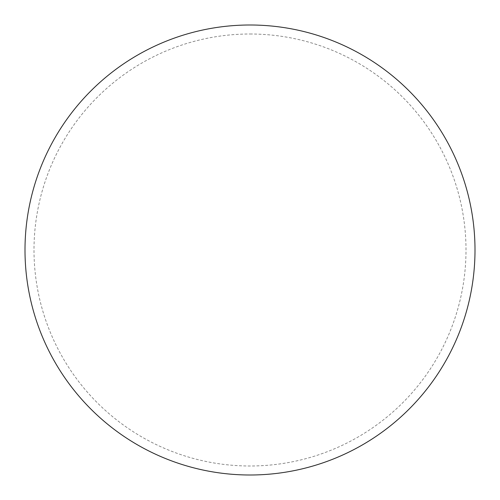 <?xml version="1.0" encoding="UTF-8"?>
<svg xmlns="http://www.w3.org/2000/svg" width="500" height="500" viewBox="0 0 500 500"><rect width="100%" height="100%" fill="white"/><g stroke="black" fill="none" stroke-linecap="round" stroke-linejoin="round"><path stroke-width="0.38" stroke-dasharray="2.5 1.88" d="M250 25A225 225 0 0 1 475 250A225 225 0 0 1 250 475A225 225 0 0 1 25 250A225 225 0 0 1 250 25A225 225 0 0 1 475 250A225 225 0 0 1 250 475M25 250A225 225 0 0 0 250 475A225 225 0 0 0 475 250A225 225 0 0 0 250 25A225 225 0 0 0 25 250M250 34A216 216 0 0 1 466 250A216 216 0 0 1 250 466A216 216 0 0 1 34 250A216 216 0 0 1 250 34"/><path stroke-width="0.75" d="M250 25A225 225 0 0 1 475 250A225 225 0 0 1 250 475A225 225 0 0 1 25 250A225 225 0 0 1 250 25M25 250A225 225 0 0 0 250 475A225 225 0 0 0 475 250A225 225 0 0 0 250 25A225 225 0 0 0 25 250"/></g></svg>
